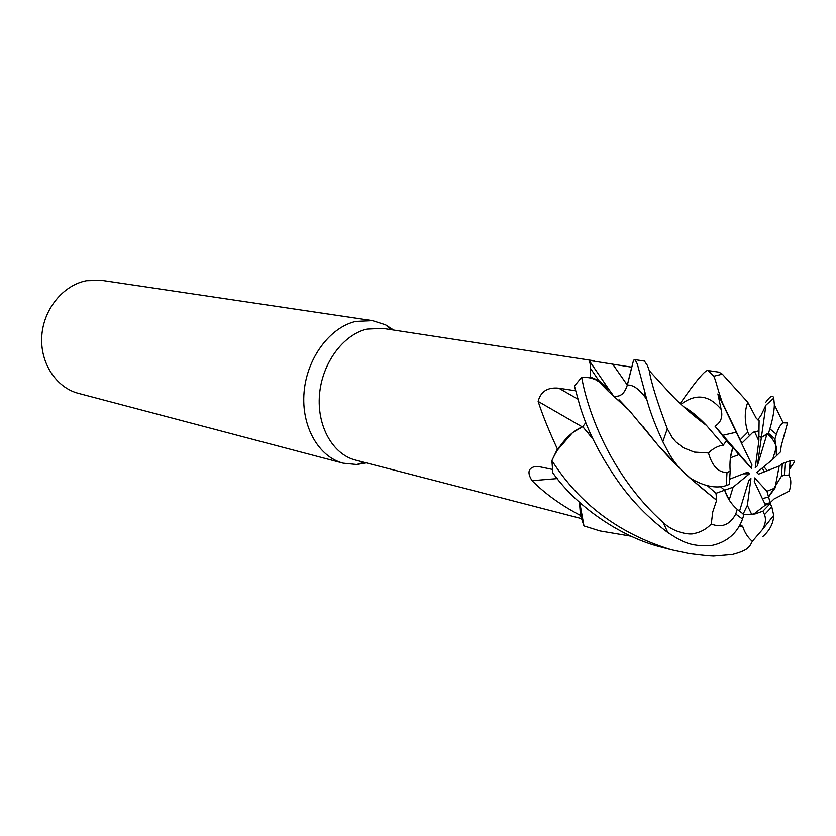 <?xml version="1.0" encoding="UTF-8"?>
<svg xmlns="http://www.w3.org/2000/svg" width="836" height="836" viewBox="0 0 836 836"><rect width="100%" height="100%" fill="white"/><g stroke="black" fill="none" stroke-linecap="round" stroke-linejoin="round"><path stroke-width="1.25" d="M605.086 385.49L594.375 378.969L587.614 377.37L581.762 377.266L589.85 377.705L590.582 377.078L590.164 363.9L589.119 360.431L631.734 367.182L627.303 385.082C624.785 393.077 620.72 396.786 615.108 396.212L614.836 396.139M592.661 438.555L582.661 426.59C569.943 432.39 559.712 443.676 551.959 460.458L557.403 449.005C548.834 430.498 542.407 414.635 538.133 401.395C540.693 391.478 547.58 387.089 558.793 388.197L575.68 390.799M630.877 536.137L599.934 530.902L583.967 525.886L579.735 502.415L583.936 525.792L580.487 515.404C561.635 505.613 545.49 494.034 532.051 480.679C527.297 473.113 528.091 468.453 534.455 466.707L539.628 466.77L552.418 469.404M589.296 431.376L588.554 433.633L589.296 431.376M393.662 330.042L385.5 324.765L372.511 320.637L355.676 321.421C329.75 327.388 306.864 358.216 304.074 392.241C301.096 426.255 318.589 456.926 343.199 463.186L356.773 464.513L366.346 462.893M594.009 360.776L382.648 328.349L366.889 329.091C343.021 334.703 322.017 363.294 319.488 394.728C316.781 426.161 332.885 454.439 355.572 460.103L581.751 518.644M743.11 514.13L747.363 505.31L751.794 514.548L754.177 513.732L765.452 505.048L754.281 481.463L754.647 477.91L766.967 491.265L768.566 496.96L762.422 498.643L768.577 496.96L781.399 476.301L782.339 463.572L779.204 466.028L758.524 474.158L756.799 472.518L772.663 459.466L776.445 446.999C774.272 441 771.158 436.601 767.082 433.779L757.364 465.861L755.263 467.763L758.858 440.99L754.438 431.386M751.794 514.548L743.862 514.673L755.044 513.931L762.902 511.172L770.269 503.596L765.452 505.048M729.201 499.97L724.624 490.199L720.716 486.897L724.624 490.199L733.109 487.169L729.201 499.97M730.424 457.804L732.775 447.73L722.889 435.263L736.244 432.191L751.93 464.837L751.564 468.4L722.889 435.263L738.909 454.638L730.424 457.804M372.511 320.637L101.689 280.363L86.516 280.718C63.296 285.034 43.566 309.027 41.8 335.905C39.877 362.793 56.127 387.632 78.459 393.359L343.199 463.186M607.114 387.455L598.785 380.547L590.582 377.078M605.703 386.044L597.552 380.317L589.85 377.705M631.734 367.182L628.505 380.296M582.075 426.747L538.133 401.395M585.66 422.776L582.776 426.621L572.608 432.557L557.403 449.005M557.351 478.568L532.051 480.679M579.432 502.143L580.487 515.404M579.672 502.363L581.145 515.885M592.87 438.994L582.776 426.621M762.902 511.172L764.512 514.589C766.246 519.219 765.515 524.266 762.317 529.71L752.327 541.31C749.422 546.932 748.533 550.182 732.315 554.477L713.578 556.055L707.465 555.71L689.23 553.557L671.35 549.733C619.455 533.89 579.641 504.171 551.906 460.573L551.959 460.458C559.671 443.717 569.901 432.421 582.661 426.59L582.598 426.517M572.608 432.557L557.33 450.176M612.809 394.864L610.259 391.143L597.583 380.349L608.347 391.311L628.975 410.11L658.235 445.452L642.675 426.13M631.797 367.213L627.261 385.323M616.696 396.41L615.599 396.327M614.857 396.149L615.129 396.222C620.751 396.807 624.816 393.098 627.324 385.082L633.552 360.222L635.078 359.679L637.325 364.026L645.298 393.662C647.858 404.603 652.07 416.945 657.932 430.665L662.823 441.68C669.249 453.572 672.552 462.935 689.857 477.899C703.661 486.228 715.783 488.788 726.233 485.58L729.285 484.389L730.194 471.232L727.006 472.455C718.354 472.57 712.178 466.07 708.468 452.955L694.256 452.077L683.231 447.688L675.864 441.826L672.29 437.636L667.306 428.763C657.044 401.405 651.025 382.042 649.269 370.672L647.472 365.562L644.42 361.068M758.795 430.843L752.902 432.243L749.453 435.723L747.781 432.107C744.416 421.198 744.416 411.249 747.781 402.252L756.329 418.387L759.109 420.644L758.858 440.99M776.445 446.999L776.498 455.745L774.972 438.879L768.503 433.32L761.377 437.447L758.921 436.047L761.377 437.447L767.082 433.779M762.181 468.097L764.47 471.817M766.967 491.265L775.035 488.015L779.204 466.028M775.035 488.015L768.566 496.96M739.411 511.559L748.837 480.501L750.947 478.568L747.363 505.31M729.326 479.3L747.645 472.162L749.39 473.813L743.403 473.824M749.39 473.813L733.109 487.169M736.244 432.191L751.93 464.837M751.564 468.4L738.909 454.638M774.972 438.879L776.383 434.229C778.462 427.98 780.699 424.155 783.102 422.776L787.522 422.943L781.273 445.692L780.343 452.015L772.663 459.466M765.755 402.325C770.249 395.992 772.913 394.613 773.749 398.176L765.954 405.115L757.364 465.861M747.781 402.252L722.335 374.131L718.991 372.156L708.144 370.547L713.756 376.231C716.097 380.965 716.055 384.372 722.283 402.471L717.873 393.934L721.134 409.368C722.983 416.861 720.945 422.452 714.999 426.141L726.515 440.708L723.339 445.024C717.81 445.954 712.847 448.598 708.468 452.955M583.967 525.886L599.934 530.902M551.906 460.573L552.805 472.883C578.888 509.584 624.628 538.102 661.245 547.068L661.286 547.078M644.932 392.136L644.671 396.713M762.683 536.681C769.778 530.411 773.467 523.294 773.728 515.331L771.806 506.856L770.269 503.596M792.403 464.847L789.905 466.613M789.707 468.986L792.559 464.806M767.333 470.699L763.853 466.718M723.339 445.024L706.493 425.43C697.924 416.495 690.233 410.225 683.42 406.609M723.495 445.201L721.228 442.589M706.002 425.064L693.399 413.506L684.182 407.299M680.149 403.589C696.357 380.317 705.688 369.303 708.144 370.547M740.351 524.548L742.702 526.408C744.677 532.584 747.886 537.558 752.327 541.31M742.702 526.408L739.62 525.917M742.817 526.178L739.755 525.677M581.678 377.276L574.447 386.013L579.912 406.035C587.363 430.404 600.091 455.536 618.107 481.421C631.859 500.983 648.443 518.017 667.839 532.532C680.786 540.746 689.386 546.995 711.457 545.521C726.881 542.219 737.237 533.399 742.535 519.051L743.904 514.516L737.216 509.281L735.764 514.035C729.943 524.778 721.771 528.091 711.248 523.994C706.608 528.906 701.028 532.051 694.486 533.431C690.264 535.165 674.098 532.908 663.282 522.605C610.238 475.13 587.499 410.612 581.678 377.276L589.902 377.726L597.552 380.317M764.992 504.087L770.186 502.687L774.22 498.831M774.606 498.716L789.33 491.014L789.55 490.168M707.277 485.611L715.982 493.292L716.692 500.137C693.817 482.435 674.401 464.252 658.434 445.578M628.662 409.859L619.016 399.723M716.692 500.137L712.763 511.81L711.248 523.994M716.473 500.221L689.407 477.544M680.41 469.006L658.235 445.452M765.954 405.115L760.896 415.617L757.771 419.871M686.941 408.616L686.429 409.295M726.515 440.708L732.775 447.741C730.35 454.69 729.494 462.527 730.194 471.232M768.577 496.96L770.186 502.687M781.399 476.301L784.377 475.12L788.902 475.454C791.264 478.725 791.41 483.908 789.33 491.014M715.982 493.292L724.624 490.199C727.257 497.974 731.448 504.338 737.216 509.281M773.749 398.176L774.366 404.634C774.24 410.998 772.746 419.066 769.862 428.826L768.503 433.32M792.632 464.68C795.37 461.211 794.545 459.925 790.145 460.824L782.339 463.572M749.453 435.723L741.825 443.205L736.244 432.181L722.889 435.263L714.999 426.141M717.873 393.934L736.244 432.181M722.283 402.471L741.825 443.205M646.75 399.409C639.728 389.388 633.249 384.612 627.324 385.082L612.725 364.203M577.958 399.159L558.793 388.197M722.335 374.131L713.756 376.231M667.306 428.763L662.823 441.68M764.512 514.589L771.806 506.856M721.123 409.368C709.147 394.864 695.751 393.192 680.964 404.352M727.006 472.455L726.233 485.58M735.764 514.035L742.535 519.051M663.282 522.605L667.839 532.532M776.383 434.229L769.862 428.826M784.377 475.12L785.182 462.454M747.781 432.107L740.194 439.746M364.162 462.329L356.773 464.513M598.785 380.547L590.289 368.08M609.005 389.566L589.119 360.431M537.046 466.478L534.455 466.707M701.435 420.518L699.607 420.195L701.435 420.518M391.426 329.697L385.5 324.765M661.245 547.068L671.35 549.733M773.728 515.331L762.317 529.71M706.493 425.43C690.39 413.486 676.951 401.395 666.167 389.158L649.269 370.672M684.715 407.769L686.628 408.47M692.03 412.242L693.357 413.475M774.366 404.634L783.102 422.776M635.078 359.679L644.472 361.079M790.145 460.824L788.902 475.454"/></g></svg>
